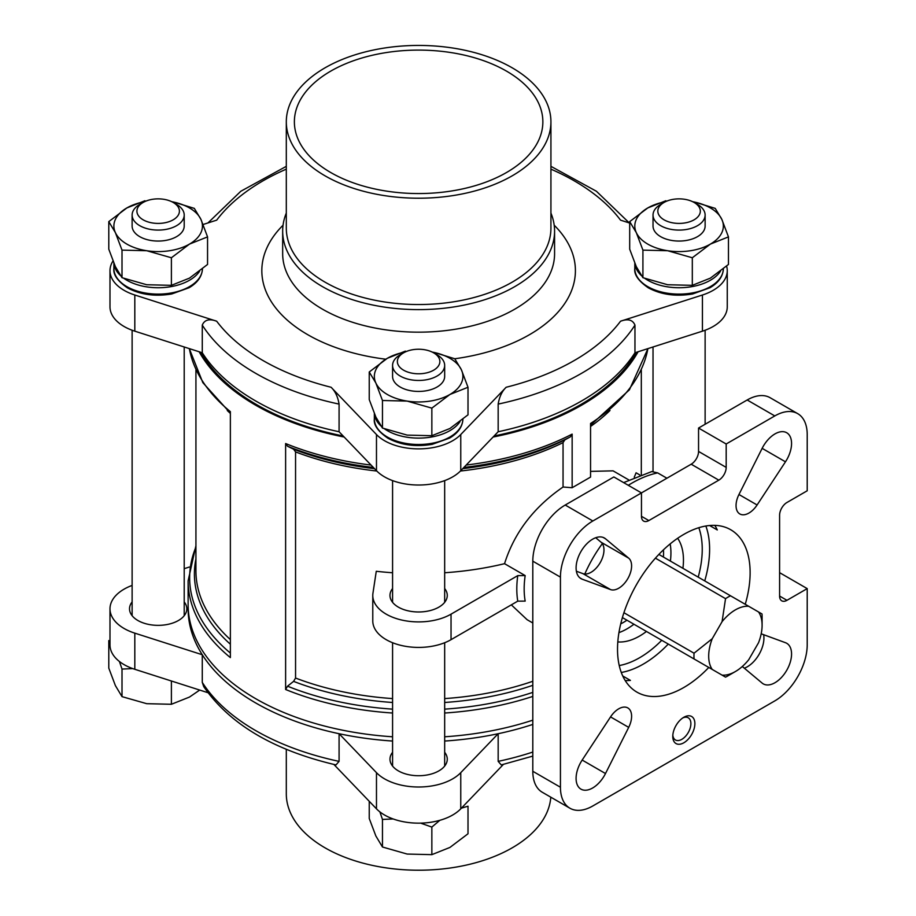<?xml version="1.0" encoding="UTF-8"?>
<svg xmlns="http://www.w3.org/2000/svg" width="916" height="916" viewBox="0 0 916 916"><rect width="100%" height="100%" fill="white"/><g stroke="black" fill="none" stroke-linecap="round" stroke-linejoin="round"><path stroke-width="1.37" d="M468.007 387.262L468.007 414.834L449.928 428.493L431.848 435.707L407.162 435.111L382.464 428.07L375.858 417.043L369.24 399.559L369.24 371.988L375.858 383.014L382.464 400.498L407.162 401.094L431.848 408.135L449.928 394.475L468.007 387.262L461.389 369.778L454.771 358.751L434.218 352.442M122.011 250.125L146.709 250.721L171.395 257.762L189.475 244.103L207.554 236.889L207.554 264.461L189.475 278.132L171.395 285.334L146.709 284.739L122.011 277.697L115.393 266.671L108.786 249.186L108.786 221.615L115.393 232.641L122.011 250.125L122.011 277.697M642.918 250.125L667.615 250.721L692.313 257.762L710.381 244.103L728.46 236.889L728.46 264.461L710.381 278.132L692.313 285.334L667.615 284.739L642.918 277.697L636.311 266.671L629.693 249.186L629.693 221.615L636.311 232.641L642.918 250.125L642.918 277.697M369.24 801.282L369.24 818.492L375.858 835.976L382.464 847.002L407.162 854.055L431.848 854.651L449.928 847.437L468.007 833.778L468.007 806.206L461.412 808.152M439.817 820.324L431.848 827.079L420.639 823.129M393.182 818.961L382.464 819.442L379.877 811.874M132.728 668.588L122.011 669.069L119.424 661.501M779.596 596.053L786.958 600.312A10.419 6.011 120 0 1 781.749 600.827A10.419 6.011 120 0 1 779.596 596.053L779.596 515.239A10.419 6.011 120 0 1 786.958 502.483L807.214 490.781L807.214 434.642A45.834 26.461 120 0 0 797.722 413.654A45.834 26.461 120 0 0 774.799 415.933L726.182 443.997L698.553 428.047L747.181 399.983L774.799 415.933M569.924 808.221L542.295 792.271A45.834 26.461 120 0 1 532.803 771.283L532.803 561.176A45.834 26.461 120 0 1 565.218 505.037L613.846 476.961L641.463 492.911L592.847 520.986A45.834 26.461 120 0 0 560.432 577.126L560.432 787.233A45.834 26.461 120 0 0 569.924 808.221A45.834 26.461 120 0 0 592.847 805.943L774.799 700.9A45.834 26.461 120 0 0 807.214 644.75L807.214 588.61L779.596 572.66M392.575 741.044A230.5 133.083 180 0 1 339.08 733.716A230.5 133.083 180 0 1 202.276 654.734L202.276 682.386L203.73 686.622C229.698 724.258 273.781 750.353 335.989 764.917L339.08 761.368A230.5 133.083 180 0 1 202.276 682.386M532.803 724.419A230.5 133.083 180 0 1 498.167 733.716L460.759 772.669A48.182 27.824 0 0 1 418.623 787.004A48.182 27.824 0 0 1 376.476 772.669L339.08 733.716L339.08 761.368M444.672 741.044A230.5 133.083 180 0 0 498.167 733.716L498.167 761.368L501.258 764.917L532.803 756.101M339.08 404.093L339.08 431.745L376.476 470.698L376.476 434.539L331.088 387.262C335.176 391.155 337.844 396.765 339.08 404.093A230.5 133.083 180 0 1 202.276 325.111C204.52 319.787 209.329 318.482 216.691 321.218L134.812 295.009A48.182 27.824 0 0 1 109.989 270.678A48.182 27.824 0 0 1 112.989 261.014M202.276 325.111L202.276 352.763A230.5 133.083 180 0 0 339.08 431.745M666.917 478.221L657.665 472.885L651.723 471.58L623.624 482.618M646.456 631.467A61.99 35.793 -60 0 1 639.62 636.036A61.99 35.793 -60 0 1 617.808 641.91M677.645 538.287A61.99 35.793 -60 0 1 682.924 568.309M602.339 543.635A93.764 54.136 120 0 0 584.797 574.023M714.812 525.372A93.764 54.136 120 0 1 717.285 529.952L709.602 525.521M625.216 680.565A93.764 54.136 120 0 0 630.414 680.405L622.743 675.974M708.789 667.455A93.764 54.136 -60 0 1 683.828 687.492A93.764 54.136 -60 0 1 636.941 692.141A93.764 54.136 -60 0 1 636.941 583.87A93.764 54.136 -60 0 1 730.705 529.734A93.764 54.136 -60 0 1 745.246 604.297M758.54 642.723A37.762 21.801 120 0 0 762.101 625.296A37.762 21.801 120 0 0 758.54 611.968L748.704 606.289A37.762 21.801 120 0 0 722.071 621.666L712.247 638.704A37.762 21.801 120 0 0 712.247 669.447L722.071 675.126A37.762 21.801 120 0 0 735.388 671.543A37.762 21.801 120 0 0 748.704 659.749L758.54 642.723M744.319 668.188A23.438 13.534 120 0 0 763.646 634.696M576.37 571.229L582.931 573.634A18.228 10.523 120 0 0 600.198 562.653A18.228 10.523 120 0 0 601.068 542.215L595.709 537.738M641.463 516.303L648.837 520.563A10.419 6.011 120 0 1 643.627 521.078A10.419 6.011 120 0 1 641.463 516.303L641.463 492.911L691.191 464.206A10.419 6.011 120 0 0 698.553 451.439L698.553 428.047M797.722 413.654L770.093 397.704A45.834 26.461 120 0 0 747.181 399.983M683.828 742.784A15.629 9.023 -60 0 1 672.779 736.407A15.629 9.023 -60 0 1 683.828 717.274A15.629 9.023 -60 0 1 694.878 723.651A15.629 9.023 -60 0 1 683.828 742.784M742.303 666.505L762.146 683.096A23.438 13.534 120 0 0 763.268 683.874A23.438 13.534 120 0 0 786.707 670.34A23.438 13.534 120 0 0 786.707 643.272A23.438 13.534 120 0 0 785.47 642.7L761.185 633.792M762.146 448.348L738.96 494.503A18.228 10.523 120 0 0 739.819 513.945A18.228 10.523 120 0 0 757.097 504.979L785.47 461.813A23.438 13.534 120 0 0 786.707 432.741A23.438 13.534 120 0 0 762.146 448.348L785.47 461.813M582.175 579.187L610.548 589.583A18.228 10.523 120 0 0 627.826 578.603A18.228 10.523 120 0 0 628.697 558.165L605.499 538.78A23.438 13.534 120 0 0 604.388 538.001A23.438 13.534 120 0 0 580.95 551.535A23.438 13.534 120 0 0 580.95 578.603A23.438 13.534 120 0 0 582.175 579.187L579.828 577.824M605.499 773.539L628.697 727.373A18.228 10.523 120 0 0 627.826 707.931A18.228 10.523 120 0 0 610.548 716.907L582.175 760.062A23.438 13.534 120 0 0 580.95 789.134A23.438 13.534 120 0 0 605.499 773.539L582.175 760.062M786.958 600.312L807.214 588.61M648.837 520.563L718.82 480.156A10.419 6.011 120 0 0 726.182 467.389L726.182 443.997M628.662 479.847L613.079 470.847L591.141 471.374M647.887 348.63A230.5 133.083 180 0 1 590.557 423.478L590.557 477.087L572.145 487.724L563.054 487.014C533.753 507.212 514.254 532.769 504.544 563.683L525.177 575.591L517.758 575.626L451.038 614.155L451.038 639.666L517.758 601.148A91.153 52.636 -60 0 1 517.758 575.626M511.323 604.858L527.135 619.72L532.803 622.995M634.25 477.167A222.691 128.572 0 0 0 636.07 472.782L639.792 474.935M451.038 614.155A45.834 26.461 0 0 1 401.082 619.892A45.834 26.461 0 0 1 372.778 595.434A45.834 26.461 0 0 1 372.961 593.133L376.27 571.286A222.691 128.572 0 0 0 392.575 572.752M444.672 572.752A222.691 128.572 0 0 0 504.544 563.683M572.145 487.724L572.145 434.115L570.382 436.852L564.84 439.875L563.054 442.611L563.054 487.014M295.559 451.897L295.559 678.046L293.589 681.367L287.532 686.187L285.62 689.496L285.62 443.539L287.532 446.241L293.589 449.195L295.559 451.897A222.691 128.572 180 0 0 376.808 471.03M532.803 720.159A230.5 133.083 180 0 1 444.672 736.785M392.575 736.785A230.5 133.083 180 0 1 188.124 604.56L188.124 580.801A230.5 133.083 180 0 0 230.363 657.596L230.363 411.639A230.5 133.083 180 0 1 189.36 348.63M638.097 351.755A230.5 133.083 180 0 1 493.083 437.035M344.164 437.035A230.5 133.083 180 0 1 199.15 351.755M634.96 325.111A230.5 133.083 180 0 1 498.167 404.093L498.167 431.745A230.5 133.083 180 0 0 634.96 352.763L634.96 325.111C632.727 319.787 627.929 318.493 620.544 321.218L702.435 295.009A48.182 27.824 0 0 0 727.258 270.678A48.182 27.824 0 0 0 726.606 266.121M629.693 223.069L620.544 220.149A220.08 127.061 180 0 0 550.928 169.151M286.307 169.151A220.08 127.061 180 0 0 216.691 220.149L203.123 224.489M376.476 434.539A48.182 27.824 0 0 0 418.623 448.874A48.182 27.824 0 0 0 460.759 434.539L506.159 387.262C502.071 391.143 499.403 396.754 498.167 404.093M636.311 352.328A229.103 132.27 180 0 1 494.09 435.982M343.145 435.982A229.103 132.27 180 0 1 203.592 356.736A229.103 132.27 180 0 1 200.936 352.328M132.122 585.416A48.182 27.824 0 0 0 109.989 608.819A48.182 27.824 0 0 0 134.812 633.151L202.276 654.734A230.5 133.083 180 0 1 188.146 606.69M333.848 764.425L376.476 808.828A48.182 27.824 0 0 0 418.623 823.152A48.182 27.824 0 0 0 460.759 808.828L503.388 764.425M109.989 608.819L109.989 644.967A48.182 27.824 0 0 0 134.812 669.298L207.955 692.702M372.778 595.434L372.778 620.956A45.834 26.461 0 0 0 401.082 645.402A45.834 26.461 0 0 0 451.038 639.666M392.575 588.541A28.648 16.545 0 0 0 389.976 595.434A28.648 16.545 0 0 0 398.368 607.136A28.648 16.545 0 0 0 429.581 610.72A28.648 16.545 0 0 0 447.271 595.434A28.648 16.545 0 0 0 444.672 588.541M525.177 575.591A85.955 49.624 -60 0 0 525.177 601.114L517.758 601.148M758.54 611.968L762.009 613.972A48.182 27.824 -60 0 1 762.101 616.789L762.101 625.296M722.071 621.666L725.541 598.652A48.182 27.824 -60 0 1 730.51 595.789L658.867 554.42M730.51 595.789L748.704 606.289M725.541 598.652L655.421 558.165M712.247 669.447L694.042 658.947A48.182 27.824 -60 0 1 694.042 653.211L623.922 612.724M694.042 653.211L712.247 638.704M694.042 658.947L622.399 617.579M735.388 671.543L728.025 675.802A48.182 27.824 -60 0 1 725.541 677.13L722.071 675.126M109.989 270.678L109.989 306.837A48.182 27.824 0 0 0 134.812 331.168L202.276 352.763M634.96 352.763L702.435 331.168A48.182 27.824 0 0 0 727.258 306.837L727.258 270.678M376.476 470.698A48.182 27.824 0 0 0 418.623 485.022A48.182 27.824 0 0 0 460.759 470.698L498.167 431.745M392.575 752.299A28.648 16.545 0 0 0 389.976 759.181A28.648 16.545 0 0 0 398.368 770.883A28.648 16.545 0 0 0 429.581 774.467A28.648 16.545 0 0 0 447.271 759.181A28.648 16.545 0 0 0 444.672 752.299M189.303 567.038L184.208 568.676M132.122 601.927A28.648 16.545 0 0 0 129.522 608.819A28.648 16.545 0 0 0 137.904 620.51A28.648 16.545 0 0 0 169.128 624.094A28.648 16.545 0 0 0 186.818 608.819A28.648 16.545 0 0 0 184.208 601.927M550.802 797.183A132.316 76.394 180 0 1 415.715 870.2A132.316 76.394 180 0 1 286.307 793.828L286.307 749.311M512.181 67.807A132.316 76.394 180 0 1 550.928 121.817A132.316 76.394 180 0 1 418.623 198.211A132.316 76.394 180 0 1 286.307 121.817A132.316 76.394 180 0 1 367.992 51.25A132.316 76.394 180 0 1 512.181 67.807M506.468 71.105A124.233 71.723 180 0 1 542.856 121.817A124.233 71.723 180 0 1 418.623 193.551A124.233 71.723 180 0 1 294.38 121.817A124.233 71.723 180 0 1 371.083 55.555A124.233 71.723 180 0 1 506.468 71.105M550.928 121.817L550.928 228.153A132.316 76.394 180 0 1 418.623 304.536A132.316 76.394 180 0 1 286.307 228.153L286.307 121.817M550.928 213.073A135.957 78.49 180 0 1 554.581 231.13A135.957 78.49 180 0 1 418.623 309.619A135.957 78.49 180 0 1 282.666 231.13A135.957 78.49 180 0 1 286.307 213.073M682.775 717.926A12.801 7.397 -60 0 1 688.237 717.789A12.801 7.397 -60 0 1 690.195 728.048A12.801 7.397 -60 0 1 681.825 739.338A12.801 7.397 -60 0 1 675.424 739.968A12.801 7.397 -60 0 1 672.825 735.17M122.011 669.069L122.011 696.641L115.393 685.615L108.786 668.119L108.786 640.559M122.011 696.641L146.709 703.683L171.395 704.278L171.395 681.012M171.395 704.278L189.475 697.065L199.711 690.069M431.848 854.651L431.848 827.079M382.464 847.002L382.464 819.442M728.46 236.889L721.842 219.405L715.224 208.379L694.672 202.07M665.84 200.741L647.772 207.943L629.693 221.615M692.313 257.762L692.313 285.334M207.554 236.889L200.936 219.405L194.318 208.379L173.765 202.07M144.934 200.741L126.855 207.943L108.786 221.615M171.395 257.762L171.395 285.334M431.848 408.135L431.848 435.707M382.464 400.498L382.464 428.07M405.387 351.114L387.308 358.316L369.24 371.988M664.043 219.817A21.251 12.274 0 0 0 694.099 219.817A21.251 12.274 0 0 0 694.099 202.459A21.251 12.274 0 0 0 664.043 202.459A21.251 12.274 0 0 0 664.043 219.817M664.043 202.459L660.654 204.417A26.049 15.034 0 0 0 653.028 215.054A26.049 15.034 0 0 0 660.654 225.679A26.049 15.034 0 0 0 689.038 228.943A26.049 15.034 0 0 0 705.125 215.054A26.049 15.034 0 0 0 697.488 204.417L694.099 202.459M705.125 215.054L705.125 226.023A26.049 15.034 180 0 1 689.038 239.912A26.049 15.034 180 0 1 660.654 236.66A26.049 15.034 180 0 1 653.028 226.023L653.028 215.054M665.52 201.692A44.277 25.568 0 0 0 647.772 207.943A44.277 25.568 0 0 0 636.311 232.641A44.277 25.568 0 0 0 667.615 250.721A44.277 25.568 0 0 0 710.381 244.103A44.277 25.568 0 0 0 721.842 219.405A44.277 25.568 0 0 0 692.633 201.692M143.136 219.817A21.251 12.274 0 0 0 173.193 219.817A21.251 12.274 0 0 0 173.193 202.459A21.251 12.274 0 0 0 143.136 202.459A21.251 12.274 0 0 0 143.136 219.817M143.136 202.459L139.747 204.417A26.049 15.034 0 0 0 132.122 215.054A26.049 15.034 0 0 0 139.747 225.679A26.049 15.034 0 0 0 168.132 228.943A26.049 15.034 0 0 0 184.208 215.054A26.049 15.034 0 0 0 176.582 204.417L173.193 202.459M184.208 215.054L184.208 226.023A26.049 15.034 180 0 1 168.132 239.912A26.049 15.034 180 0 1 139.747 236.66A26.049 15.034 180 0 1 132.122 226.023L132.122 215.054M144.613 201.692A44.277 25.568 0 0 0 126.855 207.943A44.277 25.568 0 0 0 115.393 232.641A44.277 25.568 0 0 0 146.709 250.721A44.277 25.568 0 0 0 189.475 244.103A44.277 25.568 0 0 0 200.936 219.405A44.277 25.568 0 0 0 171.727 201.692M403.59 370.19A21.251 12.274 0 0 0 433.646 370.19A21.251 12.274 0 0 0 433.646 352.832A21.251 12.274 0 0 0 403.59 352.832A21.251 12.274 0 0 0 403.59 370.19M403.59 352.832L400.2 354.79A26.049 15.034 0 0 0 392.575 365.427A26.049 15.034 0 0 0 400.2 376.052A26.049 15.034 0 0 0 428.585 379.316A26.049 15.034 0 0 0 444.672 365.427A26.049 15.034 0 0 0 437.035 354.79L433.646 352.832M444.672 365.427L444.672 376.396A26.049 15.034 180 0 1 428.585 390.285A26.049 15.034 180 0 1 400.2 387.033A26.049 15.034 180 0 1 392.575 376.396L392.575 365.427M405.067 352.065A44.277 25.568 0 0 0 387.308 358.316A44.277 25.568 0 0 0 375.858 383.014A44.277 25.568 0 0 0 407.162 401.094A44.277 25.568 0 0 0 449.928 394.475A44.277 25.568 0 0 0 461.389 369.778A44.277 25.568 0 0 0 432.18 352.065M565.218 505.037L592.847 520.986M532.803 752.059A230.5 133.083 180 0 1 498.167 761.368M331.088 387.262A220.08 127.061 180 0 1 216.691 321.218M628.284 485.297A119.813 69.169 -60 0 1 657.665 472.885M661.741 640.295A88.554 51.124 -60 0 1 619.25 665.554M698.828 527.708A88.554 51.124 -60 0 1 698.21 577.137M705.847 526.013A93.764 54.136 -60 0 1 704.736 580.904M668.268 644.062A93.764 54.136 -60 0 1 643.307 664.1A93.764 54.136 -60 0 1 621.288 672.47M532.803 771.283L560.432 787.233M532.803 561.176L560.432 577.126M609.987 410.505A222.691 128.572 180 0 1 590.557 426.455M563.054 442.611A222.691 128.572 180 0 1 460.439 471.03M532.803 681.275A222.691 128.572 180 0 1 444.672 698.587M392.575 698.587A222.691 128.572 180 0 1 295.559 678.046M532.803 696.412A230.5 133.083 180 0 1 444.672 713.026M392.575 713.026A230.5 133.083 180 0 1 285.62 689.496M572.145 434.115A230.5 133.083 180 0 1 466.175 465.065M371.072 465.065A230.5 133.083 180 0 1 285.62 443.539M532.803 692.382A228.977 132.202 180 0 1 444.672 709.133M392.575 709.133A228.977 132.202 180 0 1 287.532 686.187M532.803 685.317A224.214 129.454 180 0 1 444.672 702.48M392.575 702.48A224.214 129.454 180 0 1 293.589 681.367M564.84 439.875A224.214 129.454 180 0 1 462.717 468.66M374.53 468.66A224.214 129.454 180 0 1 293.589 449.195M570.382 436.852A228.977 132.202 180 0 1 463.885 467.446M373.362 467.446A228.977 132.202 180 0 1 287.532 446.241M230.363 653.051A228.977 132.202 180 0 1 195.932 547.024M230.363 644.223A224.214 129.454 180 0 1 195.932 558.829M230.363 639.574A222.691 128.572 180 0 1 195.932 570.897L195.932 369.95M230.363 413.425A222.691 128.572 180 0 1 227.26 410.505M620.544 321.218A220.08 127.061 180 0 1 506.159 387.262M554.191 225.21A156.796 90.524 180 0 1 454.783 358.763M385.819 359.209A156.796 90.524 180 0 1 283.055 225.21M633.929 624.243A61.99 35.793 -60 0 1 627.105 628.8A61.99 35.793 -60 0 1 618.941 632.624M670.168 543.909A61.99 35.793 -60 0 1 670.398 561.084M626.945 620.201A56.781 32.781 -60 0 1 623.418 622.422A56.781 32.781 -60 0 1 620.727 623.876M663.47 549.829A56.781 32.781 -60 0 1 663.413 557.054M134.812 331.168L134.812 295.009M702.435 331.168L702.435 295.009M460.759 470.698L460.759 434.539M460.759 772.669L460.759 808.828M376.476 772.669L376.476 808.828M134.812 633.151L134.812 669.298M554.581 231.13L554.581 253.675A135.957 78.49 180 0 1 418.623 332.165A135.957 78.49 180 0 1 282.666 253.675L282.666 231.13M691.191 464.206L718.82 480.156M698.553 451.439L726.182 467.389M610.548 716.907L628.697 727.373M582.931 573.634L610.548 589.583M601.068 542.215L628.697 558.165M603.152 537.429L605.499 538.78M738.96 494.503L757.097 504.979M462.901 418.933C462.614 426.627 458.16 433.028 449.538 438.111L432.215 444.329C415.543 447.134 400.75 445.096 387.857 438.192C377.999 431.367 373.499 424.944 374.346 418.933A44.277 25.568 0 0 0 387.308 437.001A44.277 25.568 0 0 0 435.272 442.611A44.277 25.568 0 0 0 462.889 419.288M384.56 428.883A44.277 25.568 0 0 0 387.308 430.623A44.277 25.568 0 0 0 460.027 421.612M374.392 413.711A44.277 25.568 0 0 0 380.816 425.86M202.447 268.56C202.15 276.254 197.696 282.655 189.085 287.739L171.761 293.956C155.09 296.761 140.297 294.723 127.393 287.83C117.546 280.994 113.046 274.571 113.893 268.56A44.277 25.568 0 0 0 126.855 286.628A44.277 25.568 0 0 0 174.819 292.238A44.277 25.568 0 0 0 202.436 268.926M124.107 278.51A44.277 25.568 0 0 0 126.855 280.25A44.277 25.568 0 0 0 199.574 271.239M113.939 263.339A44.277 25.568 0 0 0 120.362 275.487M723.354 268.56C723.067 276.254 718.613 282.655 709.992 287.739L692.668 293.956C675.997 296.761 661.203 294.723 648.31 287.83C638.452 280.994 633.952 274.571 634.799 268.56A44.277 25.568 0 0 0 647.772 286.628A44.277 25.568 0 0 0 695.725 292.238A44.277 25.568 0 0 0 723.354 268.926M645.013 278.51A44.277 25.568 0 0 0 647.772 280.25A44.277 25.568 0 0 0 720.48 271.239M634.845 263.339A44.277 25.568 0 0 0 641.269 275.487M184.208 615.701L184.208 346.981M132.122 615.701L132.122 330.241M705.125 424.257L705.125 330.241M653.028 471.465L653.028 346.981M444.672 766.074L444.672 642.734M444.672 602.327L444.672 480.614M392.575 766.074L392.575 642.734M392.575 602.327L392.575 480.614M550.928 166.334L596.419 191.261L629.292 222.943M286.307 166.334L240.816 191.261L207.955 222.943M641.315 369.95L641.315 474.396M647.944 348.607L629.407 389.827L590.557 425.161M195.932 545.707L188.124 580.801M189.303 348.607L202.837 382.636L230.363 413.15M374.346 418.933L374.346 413.608M113.893 268.56L113.893 263.236M634.799 268.56L634.799 263.236"/></g></svg>
